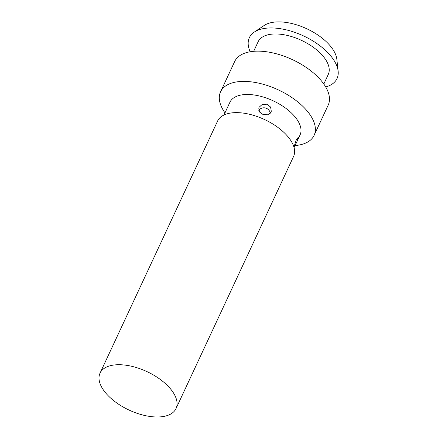 <?xml version="1.0" encoding="UTF-8"?>
<svg xmlns="http://www.w3.org/2000/svg" width="438" height="438" viewBox="0 0 438 438"><rect width="100%" height="100%" fill="white"/><g stroke="black" fill="none" stroke-linecap="round" stroke-linejoin="round"><path stroke-width="0.66" d="M176.027 408.566L293.575 156.486A41.917 21.205 -155 0 0 286.627 135.161A41.917 21.205 -155 0 0 247.454 113.82A41.917 21.205 -155 0 0 217.593 121.052L100.045 373.132A41.917 21.205 -155 0 0 106.998 394.457A41.917 21.205 -155 0 0 146.166 415.799A41.917 21.205 -155 0 0 176.027 408.566A41.917 21.205 -155 0 0 169.079 387.247A41.917 21.205 -155 0 0 129.905 365.905A41.917 21.205 -155 0 0 100.045 373.132M293.931 147.119L296.296 139.821L298.3 137.209L297.26 140.948L300.057 134.953A38.692 19.573 -155 0 0 293.641 115.276A38.692 19.573 -155 0 0 257.484 95.577A38.692 19.573 -155 0 0 229.917 102.251L223.988 115.013M297.26 140.948L294.068 147.617M295.009 145.569A51.591 26.099 -155 0 0 314.095 135.364A51.591 26.099 -155 0 0 305.543 109.122A51.591 26.099 -155 0 0 257.33 82.859A51.591 26.099 -155 0 0 220.582 91.756A51.591 26.099 -155 0 0 225.023 112.922M314.095 135.364L328.204 105.115A51.591 26.099 -155 0 0 319.647 78.873A51.591 26.099 -155 0 0 271.434 52.609A51.591 26.099 -155 0 0 234.686 61.506L220.582 91.756M323.808 84.019L328.27 74.455A38.692 19.573 -155 0 0 321.853 54.777A38.692 19.573 -155 0 0 285.691 35.073A38.692 19.573 -155 0 0 258.13 41.752L253.673 51.312M325.713 86.97A48.366 24.468 -155 0 0 338.141 71.142L336.849 59.322A41.917 21.205 -155 0 0 328.943 44.413A41.917 21.205 -155 0 0 264.207 25.448L254.325 32.056A48.366 24.468 -155 0 0 250.186 51.755M338.141 71.142A48.366 24.468 -155 0 0 329.015 53.945A48.366 24.468 -155 0 0 254.325 32.056M270.985 112.128L267.842 114.778L263.243 114.657L259.559 112.018L258.781 108.131L259.082 107.277L262.285 104.381L266.956 104.217L270.591 107.053L271.292 111.257L270.985 112.128M270.268 113.234A6.45 6.45 0 0 0 258.781 110.321"/></g></svg>
